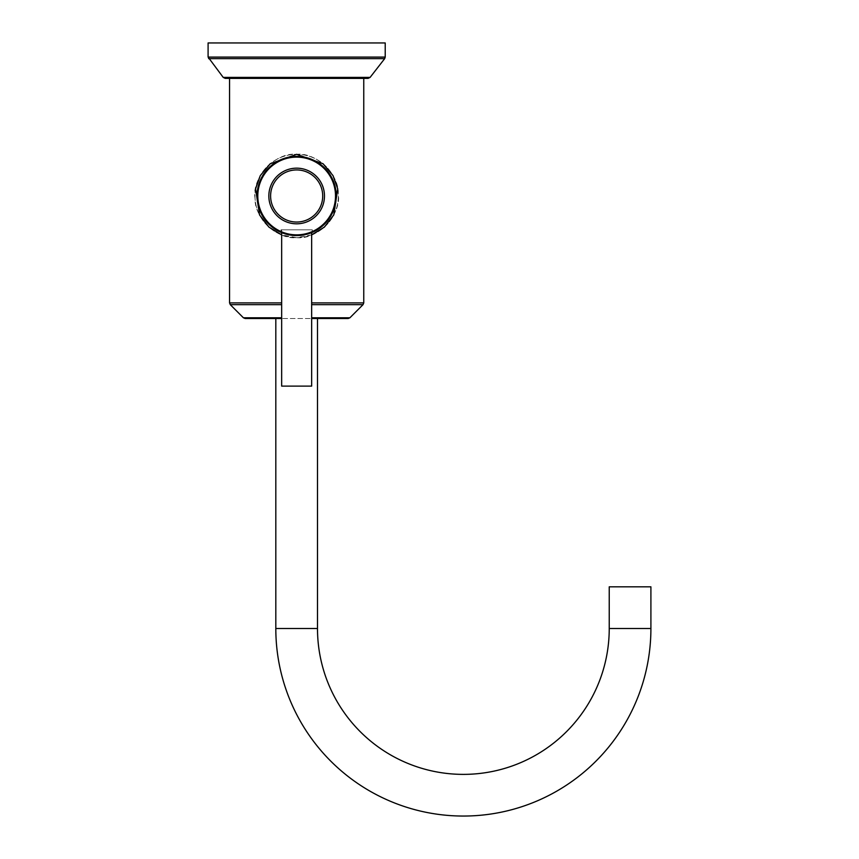 <?xml version="1.0" encoding="UTF-8"?>
<svg xmlns="http://www.w3.org/2000/svg" width="859" height="859" viewBox="0 0 859 859"><rect width="100%" height="100%" fill="white"/><g stroke="black" fill="none" stroke-linecap="round" stroke-linejoin="round"><path stroke-width="0.64" stroke-dasharray="4.29 3.22" d="M385.219 42.95L208.093 42.95M225.198 78.373L368.114 78.373M296.656 78.373L363.754 78.373L296.656 78.373M311.656 234.872L296.656 237.664C318.335 240.069 341.818 213.666 338.274 193.823C339.23 174.56 316.327 152.172 296.656 154.309C274.977 151.903 251.494 178.307 255.037 198.15C254.081 217.413 276.985 239.801 296.656 237.664L281.655 234.872M245.18 318.517L348.131 318.517M275.814 318.517L317.497 318.517M650.907 586.826L609.235 586.826M296.656 237.664A41.672 41.672 0 0 0 338.328 195.992A41.672 41.672 0 0 0 296.656 154.309A41.672 41.672 0 0 0 254.983 195.992A41.672 41.672 0 0 0 296.656 237.664A41.672 41.672 0 0 0 338.328 195.992A41.672 41.672 0 0 0 296.656 154.309A41.672 41.672 0 0 0 254.983 195.992A41.672 41.672 0 0 0 296.656 237.664M296.656 235.581A39.589 39.589 0 0 0 336.245 195.992A39.589 39.589 0 0 0 296.656 156.392A39.589 39.589 0 0 0 257.066 195.992A39.589 39.589 0 0 0 296.656 235.581C276.491 232.102 276.491 232.102 296.656 235.581C316.821 232.102 316.821 232.102 296.656 235.581A39.589 39.589 0 0 1 257.066 195.992A39.589 39.589 0 0 1 296.656 156.392A39.589 39.589 0 0 1 336.245 195.992A39.589 39.589 0 0 1 296.656 235.581A39.589 39.589 0 0 0 336.245 195.992A39.589 39.589 0 0 0 296.656 156.392A39.589 39.589 0 0 0 257.066 195.992A39.589 39.589 0 0 0 296.656 235.581C316.821 232.102 316.821 232.102 296.656 235.581C316.821 232.102 316.821 232.102 296.656 235.581C276.491 232.102 276.491 232.102 296.656 235.581C276.491 232.102 276.491 232.102 296.656 235.581M283.738 233.412L284.404 233.637M284.93 233.798L286.154 234.163M286.305 234.206L287.84 234.582M287.958 234.614L291.212 235.205M291.351 235.226L292.898 235.398M293.005 235.409L294.82 235.538M298.492 235.538L300.306 235.409M300.403 235.398L301.96 235.226M302.1 235.205L303.828 234.926M303.85 234.926L305.342 234.614M305.471 234.582L307.007 234.206M307.168 234.153L308.381 233.798M308.896 233.637L309.573 233.412M312.289 232.359L312.289 229.825L281.033 229.825L312.289 229.825L296.656 229.825L312.289 229.825L311.86 232.542M311.656 232.628L311.656 386.11L281.655 386.11L296.656 386.11L281.655 386.11L281.655 229.825L311.656 229.825L281.655 229.825L281.655 232.628M208.093 57.091L385.219 57.091M208.619 58.627L384.692 58.627M223.222 77.407L370.089 77.407M281.655 302.894L229.557 302.894M363.754 302.894L311.656 302.894M363.024 304.666L311.656 304.666M281.655 304.666L230.287 304.666M243.408 317.787L281.655 317.787M311.656 317.787L349.903 317.787M275.814 628.509L317.497 628.509M650.907 628.509L609.235 628.509M296.656 157.122A38.859 38.859 0 0 0 257.797 195.992A38.859 38.859 0 0 0 296.656 234.851A38.859 38.859 0 0 0 335.515 195.992A38.859 38.859 0 0 0 296.656 157.122M296.656 168.16A27.821 27.821 0 0 1 324.477 195.992A27.821 27.821 0 0 1 296.656 223.812A27.821 27.821 0 0 1 268.835 195.992A27.821 27.821 0 0 1 296.656 168.16M296.656 222.041A26.049 26.049 0 0 1 270.606 195.992A26.049 26.049 0 0 1 296.656 169.932A26.049 26.049 0 0 1 322.705 195.992A26.049 26.049 0 0 1 296.656 222.041M281.033 232.359L281.033 229.825L281.033 232.359"/><path stroke-width="1.29" d="M296.656 42.95L385.219 42.95L385.219 57.091L208.093 57.091L208.093 42.95L296.656 42.95M223.222 77.407L370.089 77.407L368.114 78.373L225.198 78.373L223.222 77.407L208.093 57.091M281.655 234.872L268.953 227.12L259.536 214.922L255.595 188.84L260.309 175.59L270.241 163.747L296.656 154.309L323.07 163.747L333.002 175.59L337.716 188.84L333.786 214.922L324.358 227.12L311.656 234.872M311.656 317.787L349.903 317.787L348.131 318.517L311.656 318.517L317.497 318.517L317.497 628.509L275.814 628.509L275.814 318.517L281.655 318.517L245.18 318.517L243.408 317.787L230.287 304.666L281.655 304.666M275.814 628.509A187.541 187.541 0 0 0 463.366 816.05A187.541 187.541 0 0 0 650.907 628.509L650.907 586.826L609.235 586.826L609.235 628.509L650.907 628.509M317.497 628.509A145.869 145.869 0 0 0 463.366 774.378A145.869 145.869 0 0 0 609.235 628.509M294.82 235.538L296.656 235.581A39.589 39.589 0 0 1 257.066 195.992A39.589 39.589 0 0 1 296.656 156.392A39.589 39.589 0 0 1 336.245 195.992A39.589 39.589 0 0 1 296.656 235.581L298.492 235.538M281.033 232.359L282.751 233.057M282.955 233.133L283.738 233.412M309.573 233.412L310.346 233.133M310.561 233.057L312.289 232.359L311.656 232.628L311.656 386.11L281.655 386.11L281.655 232.628M370.089 77.407L384.692 58.627L208.619 58.627M229.557 78.373L229.557 302.894L281.655 302.894M311.656 302.894L363.754 302.894L363.754 78.373M311.656 304.666L363.024 304.666L363.754 302.894M281.655 317.787L243.408 317.787M296.656 157.122A38.859 38.859 0 0 1 335.515 195.992A38.859 38.859 0 0 1 296.656 234.851A38.859 38.859 0 0 1 257.797 195.992A38.859 38.859 0 0 1 296.656 157.122M296.656 168.16A27.821 27.821 0 0 0 268.835 195.992A27.821 27.821 0 0 0 296.656 223.812A27.821 27.821 0 0 0 324.477 195.992A27.821 27.821 0 0 0 296.656 168.16M296.656 222.041A26.049 26.049 0 0 0 322.705 195.992A26.049 26.049 0 0 0 296.656 169.932A26.049 26.049 0 0 0 270.606 195.992A26.049 26.049 0 0 0 296.656 222.041M384.692 58.627L385.219 57.091M229.557 302.894L230.287 304.666M349.903 317.787L363.024 304.666"/></g></svg>
